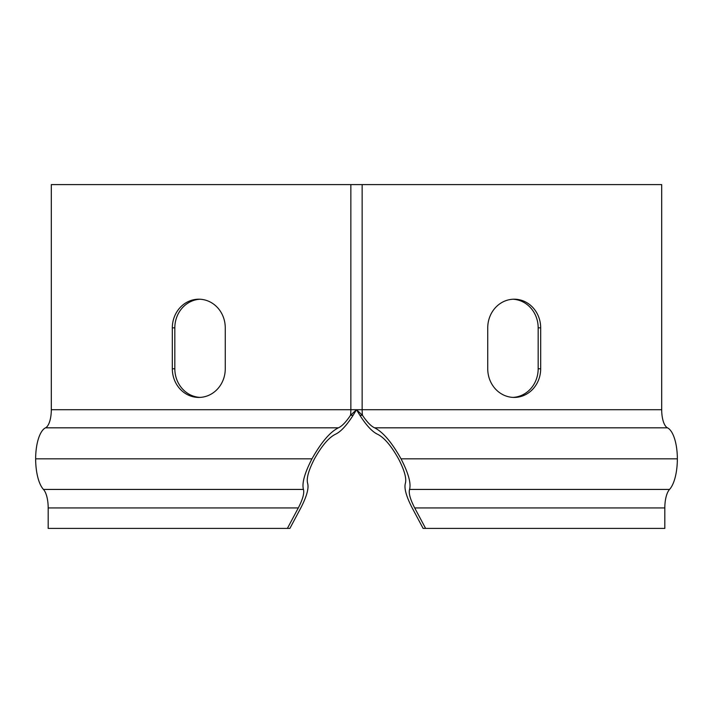 <?xml version="1.0" encoding="UTF-8"?>
<svg xmlns="http://www.w3.org/2000/svg" width="713" height="713" viewBox="0 0 713 713"><rect width="100%" height="100%" fill="white"/><g stroke="black" fill="none" stroke-linecap="round" stroke-linejoin="round"><path stroke-width="1.07" d="M512.959 397.399A28.654 26.47 90 0 0 538.172 368.781L538.172 327.846A28.654 26.47 90 0 0 512.959 299.228M359.869 415.278L356.5 409.708L362.471 415.278L359.869 415.278C366.437 425.536 372.346 431.864 377.596 434.27C384.209 437.568 391.187 445.75 398.522 458.824C404.431 470.286 406.713 478.476 405.358 483.387C404.013 488.298 406.285 496.48 412.194 507.941L423.112 528.404L425.616 528.404L414.699 507.941C410.242 499.305 408.531 493.129 409.547 489.43C411.232 483.307 408.389 473.111 401.027 458.824C391.767 442.318 382.961 431.989 374.61 427.827C371.072 426.258 367.026 422.069 362.471 415.278A18.422 7.05 -90 0 1 362.142 409.708L356.5 409.708L353.131 415.278L350.529 415.278L356.5 409.708L350.858 409.708L350.858 184.596L51.309 184.596L51.309 409.708A18.422 7.05 90 0 1 45.534 427.827A31.515 12.059 -90 0 0 35.65 458.824A33.154 12.691 -90 0 0 43.457 489.43A20.053 7.674 90 0 1 48.181 507.941L48.181 528.404L287.384 528.404L298.301 507.941C302.758 499.305 304.469 493.129 303.453 489.43C301.768 483.307 304.611 473.111 311.973 458.824C321.233 442.318 330.039 431.989 338.39 427.827C341.928 426.258 345.974 422.069 350.529 415.278A18.422 7.05 90 0 0 350.858 409.708L51.309 409.708M350.858 184.596L661.691 184.596L661.691 409.708A18.422 7.05 -90 0 0 667.466 427.827A31.515 12.059 90 0 1 677.35 458.824A33.154 12.691 90 0 1 669.543 489.43A20.053 7.674 -90 0 0 664.819 507.941L664.819 528.404L425.616 528.404M540.677 368.781A28.654 26.47 -90 0 1 514.207 397.426A28.654 26.47 -90 0 1 487.737 368.781L487.737 327.846A28.654 26.47 -90 0 1 514.207 299.202A28.654 26.47 -90 0 1 540.677 327.846L540.677 368.781L538.172 368.781M225.263 368.781A28.654 26.47 90 0 1 198.793 397.426A28.654 26.47 90 0 1 172.323 368.781L172.323 327.846A28.654 26.47 90 0 1 198.793 299.202A28.654 26.47 90 0 1 225.263 327.846L225.263 368.781M200.041 299.228A28.654 26.47 -90 0 0 174.828 327.846L174.828 368.781A28.654 26.47 -90 0 0 200.041 397.399M353.131 415.278C346.563 425.536 340.654 431.864 335.404 434.27C328.791 437.568 321.813 445.75 314.478 458.824C308.569 470.286 306.287 478.476 307.642 483.387C308.987 488.298 306.715 496.48 300.806 507.941L289.888 528.404L287.384 528.404M362.142 184.596L362.142 409.708L661.691 409.708M664.819 507.941L414.699 507.941M298.301 507.941L48.181 507.941M669.543 489.43L409.547 489.43M303.453 489.43L43.457 489.43M677.35 458.824L401.027 458.824M311.973 458.824L35.65 458.824M667.466 427.827L374.61 427.827M338.39 427.827L45.534 427.827M540.677 327.846L538.172 327.846M172.323 368.781L174.828 368.781M172.323 327.846L174.828 327.846"/></g></svg>
